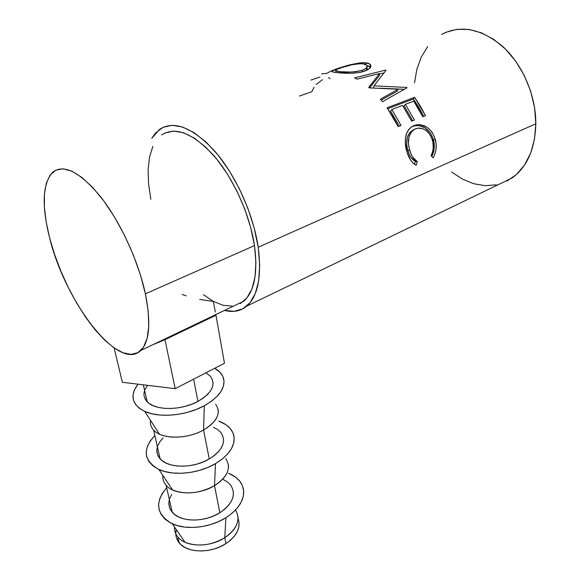 <?xml version="1.0" encoding="UTF-8"?>
<svg xmlns="http://www.w3.org/2000/svg" width="580" height="580" viewBox="0 0 580 580"><rect width="100%" height="100%" fill="white"/><g stroke="black" fill="none" stroke-linecap="round" stroke-linejoin="round"><path stroke-width="0.87" d="M158.891 342.483L158.768 341.881M176.305 529.641C175.109 534.514 176.059 538.9 179.155 542.786C186.963 553.175 210.946 553.697 225.91 543.627L224.75 537.733C209.713 547.774 185.643 547.281 177.828 536.942C175.428 533.991 174.319 530.686 174.5 527.017M172.267 523.776L184.969 542.235C197.7 547.092 210.96 545.591 224.75 537.733L225.939 517.693C210.243 527.764 186.412 530.461 172.267 523.776C156.259 514.511 154.396 502.498 166.678 487.736M169.367 499.598C168.215 504.266 169.164 508.457 172.216 512.162C180.068 522.29 204.508 522.682 219.842 512.756L214.52 485.663C198.86 495.443 174.014 495.168 166.126 485.293C163.618 482.372 162.538 479.087 162.886 475.426M215.492 463.637C198.715 473.686 173.239 476.303 158.913 469.474C143.55 460.629 142.194 449.319 154.853 435.536L150.242 440.952L147.429 446.266L146.218 451.61L146.704 456.772L148.9 461.542L152.765 465.725L158.173 469.126L164.916 471.591L172.724 473.004L181.286 473.295L190.225 472.439L199.165 470.482L207.705 467.502L215.492 463.637L222.213 459.07L227.592 453.995L231.449 448.63L233.653 443.192L234.168 437.907L233 432.963L230.245 428.533L226.026 424.777L218.762 421.123C227.643 424.415 232.732 429.584 234.03 436.631C235.03 446.332 228.854 455.336 215.492 463.637L214.52 485.663L215.492 463.637M158.913 469.474L172.601 489.962C185.723 494.965 199.701 493.529 214.52 485.663C224.438 479.355 229.064 472.417 228.404 464.855M157.412 446.839C156.143 451.305 157.049 455.307 160.131 458.824C168.055 468.444 193.292 468.604 209.271 458.968L203.573 429.976C187.246 439.444 161.573 439.408 153.62 430.092C151.003 427.242 149.966 424.009 150.517 420.391M204.305 405.739C186.354 415.679 159.123 418.245 144.681 411.394C131.776 404.55 129.55 395.473 138.004 384.177L134.35 390.028L132.987 395.089L133.385 399.961L135.553 404.449L139.454 408.363L144.971 411.524L151.887 413.794L159.935 415.048L168.773 415.236L178.031 414.337L187.304 412.387L196.185 409.473L204.305 405.739L211.323 401.346L216.971 396.488L221.045 391.384L223.409 386.222L224.025 381.227L222.901 376.572L220.132 372.433L214.745 368.278C219.748 371.127 222.756 374.782 223.764 379.24C225.2 388.607 218.711 397.438 204.305 405.739L203.573 429.976L204.305 405.739M144.681 411.394L159.428 434.13C170.288 439.423 190.283 437.552 203.573 429.976C214.267 423.647 219.124 416.802 218.145 409.451M144.637 390.463C143.238 394.697 144.094 398.467 147.204 401.759C155.186 410.771 181.279 410.669 197.961 401.389L193.597 379.175L197.961 401.389C212.106 392.892 216.253 384.533 210.41 376.318M246.688 306.146L512.162 177.958C527.184 166.917 535.072 148.857 535.833 123.794C535.956 95.867 522.855 64.945 503.048 46.762C481.313 28.587 460.781 24.505 441.431 34.495L445.882 32.306L457.069 29.326L469.133 29.478L481.581 32.879L493.877 39.476L505.455 49.068L515.765 61.262L524.298 75.531L530.664 91.205L534.557 107.546L535.833 123.794L258.202 247.261L535.833 123.794L534.485 139.207L530.649 153.12L524.559 164.995L516.562 174.406L507.05 181.069M151.735 138.359L159.536 129.383C174.283 120.016 192.901 127.499 215.383 151.829C236.19 176.001 253.438 214.6 258.202 247.261C261.863 276.442 258.02 296.068 246.688 306.153C240.49 311.214 233.109 312.635 224.547 310.416L234.131 311.344L242.744 308.843L249.944 302.818L255.367 293.328L258.702 280.597L259.695 265.046L258.202 247.261L254.214 228.02L247.849 208.206L239.395 188.783L229.252 170.716L217.928 154.875L205.98 141.991L193.995 132.595L182.519 126.998L172.035 125.294L162.951 127.375L155.549 132.987L151.735 138.359M364.037 62.676L369.54 63.909L370.888 66.156L369.221 68.824L363.109 71.63L357.998 72.696L350.284 73.247L336.625 72.587L332.775 71.971L331.949 71.166L336.067 69.252L348.58 65.279L359.368 62.944L364.037 62.676M398.119 89.226L369.228 87.885L368.713 87.45L379.494 73.573L356.946 79.134L354.598 77.865L385.693 70.086L386.026 70.274L374.006 85.84L406.689 87.457L407 87.797L382.481 101.71L380.386 99.18L398.119 89.226L397.177 91.198L398.119 89.226L380.386 99.18L382.481 101.71L407 87.797L406.689 87.457L406.326 88.174L406.689 87.457L374.006 85.84L373.418 87.979L374.006 85.84L386.026 70.274L385.693 70.086L385.599 70.796L385.693 70.086L354.598 77.865L356.946 79.134L379.494 73.573L368.713 87.45L369.228 87.885L398.119 89.226M387.07 107.8L414.606 97.338L425.495 115.652L422.748 116.747L413.736 101.13L405.362 104.335L414.417 120.067L411.619 121.176L402.549 105.415L391.87 109.504L400.998 125.41L398.141 126.549L387.07 107.8L392.914 116.856L398.141 126.549L400.998 125.41L391.87 109.504L402.549 105.415L411.619 121.176L414.417 120.067L405.362 104.335L413.736 101.13L422.748 116.747L425.495 115.652L420.37 106.176L414.606 97.338L387.07 107.8M433.659 156.854L433.108 157.847L431.063 155.65L432.499 152.098L433.238 148.219L432.941 142.238L431.382 137.243L428.881 133.219L425.582 130.145L423.074 128.803L417.883 128.137L414.301 129.34L411.343 131.849L408.965 137.076L408.45 143.514L409.226 148.538L410.945 153.852L412.692 157.1L417.274 161.61L416.135 165.235L413.127 163.103L410.517 159.928L407.167 152.554L405.268 142.426L405.449 138.04L407 132.53L409.516 128.688L411.727 126.824L415.7 125.012L420.399 124.664L426.735 127.063L429.577 129.311L432.035 132.218L434.666 137.46L436.124 144.115L436.059 148.959L435.029 153.635L433.659 156.854M140.853 350.45L243.651 301.274C254.381 291.74 257.991 273.18 254.475 245.601L145.406 293.842C151.054 322.734 149.531 341.606 140.853 350.45C118.893 372.44 65.148 302.028 49.619 237.88C41.419 205.276 42.514 183.331 52.889 172.042C64.228 163.749 80.337 172.245 101.232 197.548C120.712 222.597 138.555 261.594 145.406 293.842L254.475 245.601C249.929 214.875 233.711 178.691 214.172 156.006C193.053 133.153 175.551 126.143 161.66 134.973M164.974 339.677L215.977 315.252L224.467 363.269L175.182 388.665L122.337 382.285L114.151 347.957L122.337 382.285L175.182 388.665L164.974 339.677L175.182 388.665L224.467 363.269L215.977 315.252L164.974 339.677L153.599 344.397M451.595 171.977L462.376 179.068L473.693 183.715L485.185 185.694L496.444 184.839M427.685 46.581L421.254 57.137L416.839 69.368L414.512 82.838M203.42 294.669L213.375 301.397L223.054 305.29L232.109 306.102M240.178 303.666L246.906 297.917L251.952 288.927L255.026 276.921L255.911 262.29L254.475 245.601L250.705 227.563L244.738 209.018L236.821 190.842L227.331 173.928L216.731 159.072L205.552 146.965L194.314 138.105L183.541 132.776L173.681 131.094L165.112 132.965L161.653 134.973M152.881 146.312L149.538 156.992L148.103 169.73L148.567 184.005L150.829 199.31M145.406 293.842L148.212 311.264L148.756 326.322L147.11 338.459L143.441 347.282L137.989 352.611L131.058 354.394L122.982 352.756L114.079 347.906L104.69 340.141L95.135 329.824L85.709 317.332L76.691 303.101L68.338 287.571L60.9 271.208L54.592 254.475L49.619 237.88L46.168 221.93L44.392 207.154L44.406 194.075L46.298 183.229L50.09 175.117L55.731 170.186L63.082 168.809L71.927 171.216L81.947 177.494L92.735 187.514L103.791 200.934L114.601 217.188L124.627 235.524L133.364 255.055L140.396 274.811L145.406 293.842M432.484 140.302C433.941 145.761 433.463 150.88 431.063 155.65L433.108 157.847C436.298 152.17 437.015 146.008 435.261 139.359C431.622 128.84 425.299 124.004 416.302 124.859L414.243 125.497C410.56 126.926 407.943 129.775 406.391 134.045C404.775 139.454 404.912 145.232 406.819 151.387C408.349 157.042 410.836 161.269 414.279 164.082L416.135 165.235L417.274 161.61L416.621 161.175C413.417 158.927 411.089 155.259 409.647 150.169C406.87 139.845 408.806 132.726 415.447 128.796L418.216 128.093C425.01 128.151 429.765 132.218 432.484 140.302M414.011 129.507L413.772 129.601C407.109 133.48 405.123 140.425 407.798 150.438L409.647 150.169L407.798 150.438C409.175 155.237 411.365 158.702 414.388 160.841L417.274 161.61L415.331 161.465L414.446 164.205L415.331 161.465L410.785 157.137L409.067 154.004L407.392 148.857L406.667 143.985L407.24 137.721L409.654 132.61L414.011 129.507M411.829 126.752L414.243 125.497L412.612 126.404L414.787 125.729C423.61 124.845 429.816 129.485 433.398 139.649L435.261 139.359L433.398 139.649C434.978 145.551 434.449 151.155 431.81 156.448L434.13 148.966L434.217 144.253L432.81 137.815L430.237 132.748L425.017 127.796L418.738 125.526L415.577 125.592L411.829 126.752M404.079 105.886L405.362 104.335L404.079 105.886L412.67 120.756L404.079 105.886M390.608 111.055L391.87 109.504L390.608 111.055L399.272 126.099L390.608 111.055M387.723 108.743L413.373 98.97L414.606 97.338L413.373 98.97L418.949 107.525L423.741 116.355L413.373 98.97L387.723 108.743M379.146 76.009L379.494 73.573L379.146 76.009L369.518 87.892L379.146 76.009M381.169 100.108L397.177 91.198L381.169 100.108M379.842 88.189L404.347 89.298L379.842 88.189M379.429 74.03L383.887 72.906L379.429 74.03M336.625 72.587C343.229 73.442 357.128 73.957 364.595 71.159C369.982 69.093 371.896 66.896 370.352 64.583C369.474 63.611 367.814 63.003 365.378 62.756C356.772 62.981 347.877 64.844 338.669 68.353C332.876 70.136 330.825 71.311 332.507 71.884L336.625 72.587M335.24 72.413L336.168 72.058L335.24 72.413M365.581 64.394L365.378 62.756L365.581 64.394M369.714 66.511L367.01 65.562L370.562 67.287M367.06 68.005L367.343 68.926L366.727 70.318L366.843 67.737M339.597 72.892L339.416 71.601L335.95 70.97C334.5 70.412 336.088 69.397 340.714 67.94C348.333 65.148 355.663 63.742 362.717 63.706L366.741 65.185C368.082 66.91 366.596 68.6 362.282 70.252C354.257 72.195 346.63 72.645 339.416 71.601L339.597 72.892M362.29 71.855L362.282 70.252L362.29 71.855M321.625 73.921L326.917 73.312C330.651 71.108 335.501 69.093 341.461 67.266L344.723 66.395M310.916 80.083L320.073 76.988M328.592 77.611L330.027 78.815M316.209 84.419L322.545 79.67M299.352 96.077L311.764 91.77L314.164 87.246M341.91 67.541L336.951 69.339L335.537 70.738L340.511 71.717L350.53 72.065L356.86 71.536L362.282 70.252L365.987 68.397L367.242 66.323L366.016 64.619L364.61 64.046L360.419 63.626L351.944 64.772L341.91 67.541M215.303 312.011L213.324 301.419L199.716 299.447M186.209 295.865L182.127 294.459M205.944 372.817L210.272 376.159M213.114 382.887L212.577 386.686L210.721 390.594L207.582 394.443L203.275 398.098L197.961 401.389L191.835 404.18L185.15 406.355L178.183 407.812L171.231 408.494L164.582 408.363L158.514 407.428L153.279 405.746L149.089 403.39L146.088 400.461L144.376 397.09M144.978 389.579L147.523 385.323M215.615 404.224C221.437 412.721 217.42 421.305 203.573 429.976L209.271 458.968C222.821 450.131 226.693 441.329 220.893 432.557M213.418 427.213L217.58 429.497L220.755 432.383M223.619 439.546L223.169 443.57L221.437 447.68L218.464 451.726L214.361 455.547L209.271 458.968L203.392 461.861L196.961 464.087L190.247 465.551L183.534 466.197L177.096 465.986L171.201 464.942L166.097 463.108L161.987 460.571L159.022 457.439L157.296 453.85L156.868 449.95M157.724 445.904L159.804 441.858L163.016 437.965M225.758 458.678C231.536 467.683 227.788 476.68 214.52 485.663L219.842 512.756C232.834 503.643 236.459 494.464 230.71 485.221M166.373 488.07L162.306 493.37L159.667 498.909L158.594 504.491L159.159 509.892L161.378 514.902L165.198 519.303L170.498 522.906L177.074 525.545L184.665 527.089L192.966 527.474L201.608 526.662L210.228 524.69L218.457 521.659L225.939 517.693L232.377 512.981L237.517 507.717L241.179 502.142L243.237 496.48L243.658 490.948L242.462 485.757L239.721 481.096L235.574 477.115L228.469 473.222C237.517 476.927 242.57 482.69 243.622 490.513C244.216 500.409 238.322 509.465 225.939 517.693L224.75 537.733C233.957 531.505 238.373 524.552 238.003 516.882M223.373 479.551L227.447 481.987L230.572 485.039M233.457 492.572L233.08 496.777L231.456 501.062L228.643 505.267L224.721 509.225L219.842 512.756L214.194 515.721L207.995 517.991L201.514 519.462L195.018 520.079L188.775 519.803L183.055 518.658L178.075 516.693L174.051 514.003L171.114 510.704L169.382 506.935L168.889 502.853M169.65 498.619L171.6 494.407M176.32 537.428L178.06 541.285L180.967 544.678L184.947 547.447L189.856 549.477L195.482 550.681L201.608 550.986L207.981 550.398L214.325 548.919L220.386 546.635L225.91 543.627L230.666 540.038L234.487 536.014L237.213 531.722L238.771 527.343L239.112 523.044M235.487 510.023C240.903 519.419 237.329 528.655 224.75 537.733L225.91 543.627C237.039 535.768 241.091 527.401 238.054 518.52M177.828 536.942L179.155 542.786M166.126 485.293L172.216 512.162M153.62 430.092L160.131 458.824M143.362 384.823L147.204 401.759M414.388 160.841L416.578 161.138M414.787 125.729L416.367 124.845M370.352 64.583L370.424 67.113M336.269 72.536L335.95 70.97"/></g></svg>
